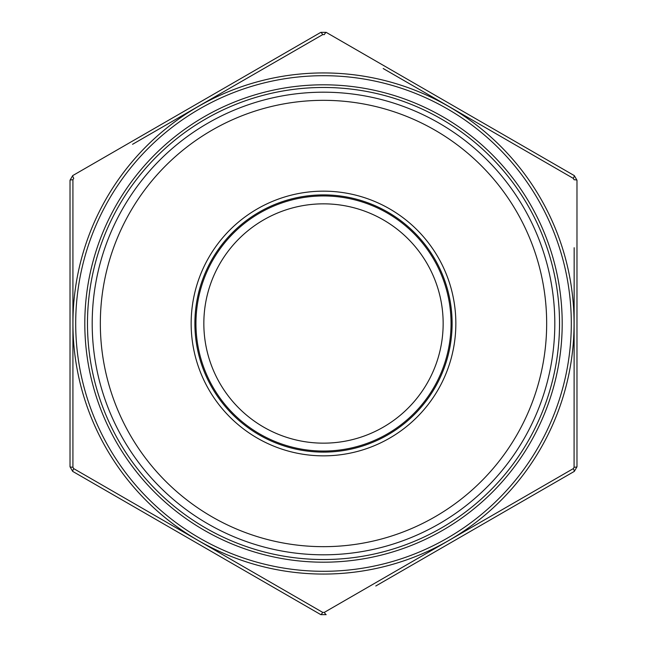 <?xml version="1.0" encoding="UTF-8"?>
<svg xmlns="http://www.w3.org/2000/svg" width="647" height="647" viewBox="0 0 647 647"><rect width="100%" height="100%" fill="white"/><g stroke="black" fill="none" stroke-linecap="round" stroke-linejoin="round"><path stroke-width="0.97" d="M383.21 68.533L573.274 178.362L574.083 179.753A3.736 0.493 180 0 1 576.978 180.238L574.31 175.612L576.978 180.238L576.978 466.762L574.31 471.388L576.978 466.762A3.736 0.493 180 0 1 574.083 467.247L574.164 247.728M326.169 32.35L320.831 32.35L326.169 32.35L574.31 175.612L326.169 32.35A3.736 0.493 -60 0 0 324.301 34.614L322.699 34.614L132.546 144.305M72.69 175.612L70.022 180.238L72.69 175.612L320.831 32.35L72.69 175.612A3.736 0.493 -120 0 0 73.726 178.362L72.917 179.753L72.917 467.247L73.726 468.638L322.699 612.385L324.301 612.385L573.274 468.638L574.083 467.247M70.022 409.462L70.022 466.762L72.69 471.388L70.022 466.762L70.022 180.238A3.736 0.493 180 0 1 72.917 179.753M271.206 585.996L320.831 614.65L326.169 614.65L320.831 614.65L72.69 471.388A3.736 0.493 -60 0 1 73.726 468.638M573.274 468.638A3.736 0.493 -120 0 1 574.31 471.388L375.794 585.996M559.526 323.5A236.026 236.026 0 0 1 205.487 527.903A236.026 236.026 0 0 1 205.487 119.097A236.026 236.026 0 0 1 559.526 323.5M554.811 323.5A231.311 231.311 0 0 1 207.849 523.819A231.311 231.311 0 0 1 207.849 123.181A231.311 231.311 0 0 1 554.811 323.5M546.666 323.5A223.166 223.166 0 0 1 211.917 516.767A223.166 223.166 0 0 1 211.917 130.233A223.166 223.166 0 0 1 546.666 323.5M323.5 452.116A128.616 128.616 0 0 0 434.881 259.196A128.616 128.616 0 0 0 212.119 259.196A128.616 128.616 0 0 0 323.5 452.116M443.155 323.5A119.655 119.655 0 0 1 263.669 427.125A119.655 119.655 0 0 1 263.669 219.875A119.655 119.655 0 0 1 443.155 323.5M451.048 323.5A127.548 127.548 0 0 1 323.5 451.048A127.548 127.548 0 0 1 195.952 323.5A127.548 127.548 0 0 1 323.5 195.952A127.548 127.548 0 0 1 451.048 323.5M573.274 178.362A3.736 0.493 -60 0 0 574.31 175.612M322.699 34.614A3.736 0.493 -120 0 0 320.831 32.35M326.169 614.65A3.736 0.493 -120 0 1 324.301 612.385M320.831 614.65A3.736 0.493 -60 0 0 322.699 612.385M72.917 467.247A3.736 0.493 180 0 1 70.022 466.762M84.806 323.5A238.694 238.694 0 0 1 442.847 116.784A238.694 238.694 0 0 1 442.847 530.216A238.694 238.694 0 0 1 84.806 323.5M75.699 323.5A247.801 247.801 0 0 0 447.401 538.102A247.801 247.801 0 0 0 447.401 108.898A247.801 247.801 0 0 0 75.699 323.5M323.5 455.852A132.352 132.352 0 0 1 208.884 257.328A132.352 132.352 0 0 1 438.116 257.328A132.352 132.352 0 0 1 323.5 455.852M540.843 198.823A250.567 250.567 0 0 1 388.014 565.615A250.567 250.567 0 0 1 72.933 323.5A250.567 250.567 0 0 1 540.843 198.823"/></g></svg>
